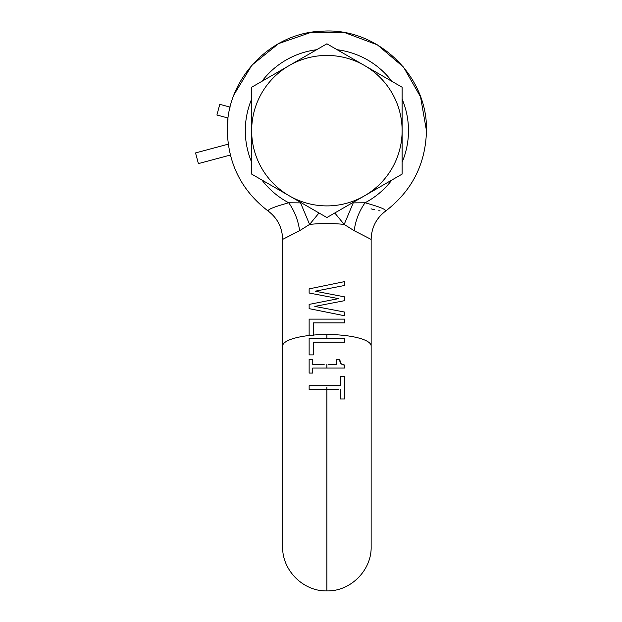 <?xml version="1.0" encoding="UTF-8"?>
<svg xmlns="http://www.w3.org/2000/svg" width="622" height="622" viewBox="0 0 622 622"><rect width="100%" height="100%" fill="white"/><g stroke="black" fill="none" stroke-linecap="round" stroke-linejoin="round"><path stroke-width="0.93" d="M338.889 389.458L318.184 389.458M340.351 389.458L340.351 398.959L344.534 398.959L344.534 376.201L342.893 376.201M325.042 308.349L314.818 306.405L344.534 300.667L344.534 296.849L315.097 291.197L344.534 285.49L344.534 281.618L309.134 288.872L309.134 293.009L326.892 296.406L309.134 293.009M310.572 304.111L309.134 304.399L309.134 308.644L344.534 315.758L344.534 312.057L314.818 306.405M330.196 312.874L344.534 315.758M338.508 298.63L326.892 296.406L338.508 298.63L309.134 304.399M354.182 230.708L371.147 239.4C371.49 227.605 376.271 218.19 385.508 211.161C386.697 209.676 379.887 206.877 365.06 202.78L353.234 202.873L344.184 224.433L354.182 230.708C355.551 220.468 359.174 211.161 365.06 202.78A81.591 81.591 0 0 0 391.86 180.03M326.892 304.072L344.534 300.667M313.325 322.872L313.325 335.071L313.325 322.872L344.534 322.872L344.534 319.117L309.134 319.117L309.134 335.499A44.255 11.484 180 0 0 282.637 345.995A44.255 11.484 0 0 0 282.637 346.003L282.637 239.4L299.602 230.708L309.6 224.433L300.55 202.873L301.476 202.858M234.121 94.513L251.902 65.17L278.578 43.61L310.992 32.375L345.296 32.818L377.414 44.87L403.53 67.106L420.55 96.884L426.459 130.667C425.642 164.029 411.989 190.861 385.508 211.153L385.508 211.161C411.989 190.861 425.642 164.029 426.459 130.667C427.975 75.736 377.002 27.111 322.204 31.209C270.71 32.398 226.089 79.165 227.325 130.667C228.142 164.029 241.795 190.861 268.276 211.153L268.276 211.153C267.11 209.661 273.921 206.869 288.725 202.78L300.55 202.873M371.031 208.837L374.592 209.723M378.821 210.679L380.12 210.928M340.351 398.959L341.385 398.959M342.893 398.959L344.534 398.959M316.528 385.702L339.62 385.702M341.385 376.201L340.351 376.201L340.351 385.702M326.884 385.702L309.134 385.702L309.134 389.458L313.97 389.458M309.134 389.458L326.892 389.458L326.892 590.9C350.474 591.522 371.762 570.327 371.147 546.645L371.147 345.995A44.255 11.484 180 0 0 326.892 334.512A44.255 11.484 180 0 0 313.325 335.071L313.325 335.522L309.134 335.499M352.316 202.858L353.234 202.873M336.471 359.275L339.713 359.275L336.471 359.275L336.471 364.414L328.533 364.414M342.699 364.803L344.65 365.098L340.732 363.536L339.713 359.275L339.907 361.499M340.747 363.567L342.543 364.756M309.989 359.275L309.134 359.275L309.134 373.076L312.749 373.076L312.749 368.061L331.386 368.061M309.134 373.076L310.137 373.076M324.155 364.414L312.749 364.414L312.749 359.275L311.163 359.275M341.447 342.24L344.534 342.24L344.534 338.477L309.134 338.477L309.134 354.89L310.72 354.89M311.754 354.89L313.325 354.89L313.325 342.24L335.88 342.24M299.602 230.708C298.241 220.468 294.61 211.161 288.725 202.78A81.591 81.591 0 0 1 261.924 180.03M334.784 212.981L344.184 224.433A44.255 11.484 0 0 0 326.892 223.516A44.255 11.484 0 0 0 309.6 224.433L319 212.981M309.134 354.89L313.325 354.89M312.749 359.275L309.134 359.275M344.534 376.201L340.351 376.201M312.749 368.061L344.65 368.061L344.65 365.098M313.325 342.24L344.534 342.24M344.534 338.477L309.134 338.477M326.892 55.436A75.231 75.231 0 0 0 289.277 195.821A75.231 75.231 0 0 0 402.123 130.667A75.231 75.231 0 0 0 326.892 55.436M289.277 195.821L326.892 217.537L402.123 174.106L402.123 87.236L326.892 43.804L251.661 87.236L251.661 174.106L289.277 195.821M230.148 107.116L219.776 104.34L216.915 115.023L228.126 118.032M230.358 155.049L198.402 163.609L195.541 152.926L228.243 144.164M402.123 162.249A81.591 81.591 0 0 0 402.123 99.085M391.86 81.311A81.591 81.591 0 0 0 337.155 49.729M316.629 49.729A81.591 81.591 0 0 0 261.924 81.311M251.661 99.085A81.591 81.591 0 0 0 251.661 162.249M326.892 387.335L326.892 389.458M326.892 364.414L326.892 368.061M326.892 338.477L326.892 334.512M371.147 387.335L371.147 239.4C371.49 227.605 376.271 218.19 385.508 211.161M227.963 119.424L227.325 130.667C228.142 164.029 241.795 190.861 268.276 211.153C277.513 218.19 282.295 227.605 282.637 239.4M282.637 345.995L282.637 546.645C282.023 570.327 303.311 591.522 326.892 590.9"/></g></svg>
